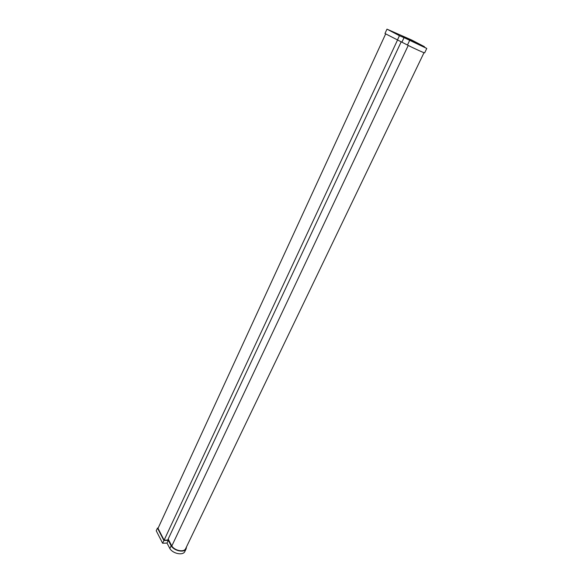 <?xml version="1.0" encoding="UTF-8"?>
<svg xmlns="http://www.w3.org/2000/svg" width="583" height="583" viewBox="0 0 583 583"><rect width="100%" height="100%" fill="white"/><g stroke="black" fill="none" stroke-linecap="round" stroke-linejoin="round"><path stroke-width="0.87" d="M424.664 52.834L424.657 52.842C424.796 53.308 413.092 48.003 407.459 45.037L384.977 33.508L386.981 29.15L411.824 40.089L424.446 46.676L417.683 43.55L426.771 48.455L402.204 36.751L417.668 43.543L399.442 35.694L386.981 29.15M407.459 45.037L409.558 40.599M185.7 548.53L185.634 548.669C184.031 552.524 174.747 550.753 171.81 545.994L408.246 45.445M171.81 545.994L168.188 539.056M186.494 546.883L186.13 548.829C184.381 553.034 174.193 551.008 171.132 545.805L167.919 539.632M184.906 551.387L184.833 551.533C183.077 555.752 172.896 553.741 169.85 548.53L171.132 545.805M169.85 548.53L167.015 543.057M401.949 42.107L404.019 37.698M397.38 40.125L399.442 35.694M401.206 41.787L167.715 540.069L164.114 540.171L397.46 40.154M385.676 33.887L158.022 528.366L164.114 540.171M167.904 539.669L168.268 540.375L166.993 543.094L162.613 543.232L156.229 530.77L157.468 528.06L158.168 528.045M168.268 540.375L163.889 540.499L157.468 528.06M162.613 543.232L163.889 540.499M424.657 52.842L426.771 48.455M185.634 548.669L424.009 52.689M184.833 551.533L186.13 548.829"/></g></svg>
